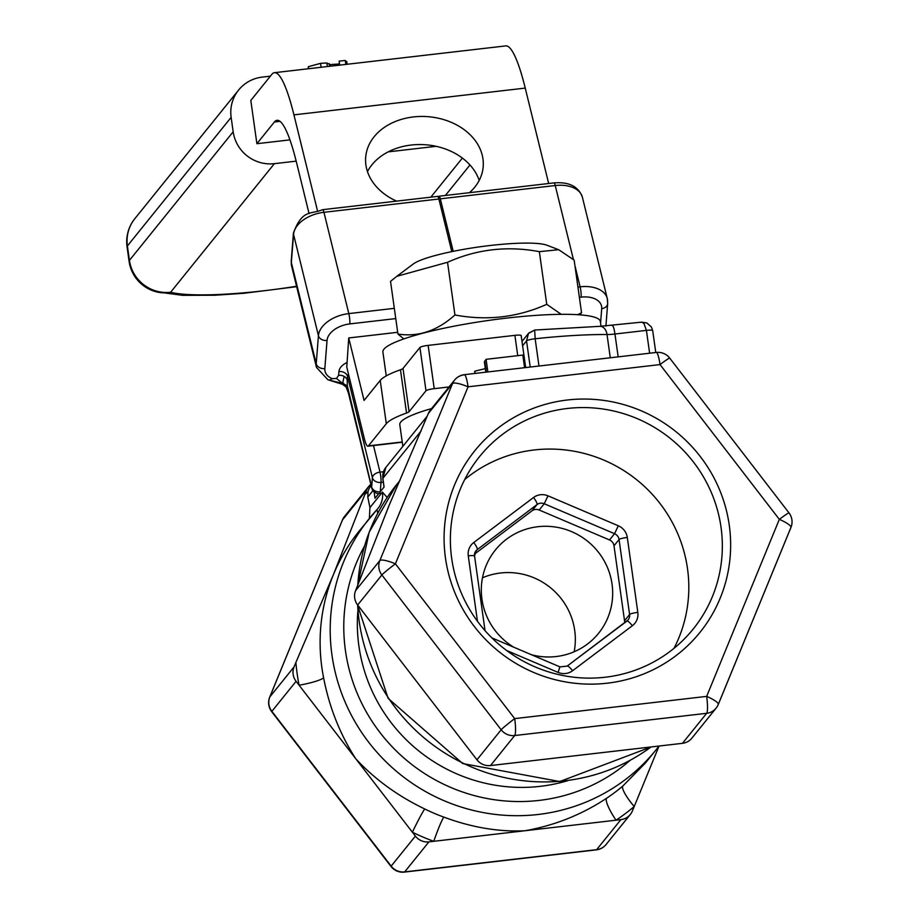 <?xml version="1.0" encoding="UTF-8"?>
<svg xmlns="http://www.w3.org/2000/svg" width="918" height="918" viewBox="0 0 918 918"><rect width="100%" height="100%" fill="white"/><g stroke="black" fill="none" stroke-linecap="round" stroke-linejoin="round"><path stroke-width="1.38" d="M383.46 471.726L380.006 472.127A7.367 1.159 83.4 0 1 381.016 482.443A7.367 5.68 -175.5 0 1 372.398 477.647L371.664 487.01A7.367 4.556 166.2 0 0 371.733 487.94A7.367 7.367 0 0 0 379.662 493.505A7.367 1.159 83.4 0 0 380.201 491.819A7.367 5.68 -175.5 0 1 371.664 487.01L347.291 385.789L342.644 383.426L344.135 376.403A7.367 5.68 -175.5 0 1 347.233 380.144L347.532 376.357A7.367 5.68 4.5 0 0 338.914 371.572L338.616 375.347A7.367 5.68 -175.5 0 1 344.135 376.403M347.291 385.789L347.233 380.144M343.711 383.403L342.644 383.426L346.097 386.994L348.358 392.755A7.367 4.556 166.2 0 0 348.725 393.604M348.289 391.837A7.367 4.556 166.2 0 0 348.358 392.755L371.733 487.94M338.616 375.347L336.493 378.468L342.644 383.426L328.334 379.914A7.367 4.441 -67.3 0 1 327.91 379.777L342.552 384.332L346.097 386.994M336.493 378.468L332.132 378.606A22.101 13.655 -13.8 0 1 324.834 368.566L327.037 340.463A22.101 13.655 -13.8 0 1 349.838 323.905L395.761 318.592M328.334 379.914A7.367 4.441 -67.3 0 0 332.132 378.606M396.84 276.295L413.226 264.028A69.998 10.568 -8 0 1 478.989 246.931A69.998 10.568 -8 0 1 546.921 245.232L558.683 249.707L539.348 251.658C507.402 245.645 476.798 249.191 447.536 262.284L396.84 276.295L390.529 281.356L397.93 334.037C418.275 337.227 437.278 330.87 454.938 314.966C486.884 320.967 517.488 317.421 546.749 304.328L561.231 314.323M577.629 314.69L581.553 312.774L574.152 260.104L558.683 249.707M403.817 338.914L397.93 334.037M581.553 312.774L579.132 314.794M447.536 262.284L454.938 314.966M539.348 251.658L546.749 304.328M601.015 326.315L600.338 321.461A109.793 16.581 172 0 0 489.305 320.325A109.793 16.581 172 0 0 382.898 352.019L386.249 375.887M409.084 411.712L403.002 368.439A14.734 2.226 -8 0 1 400.466 369.77L406.548 413.043A14.734 2.226 172 0 0 409.084 411.712L425.998 390.758A7.367 1.113 -8 0 1 434.225 388.67L449.017 386.96M406.548 413.043A117.894 17.798 172 0 0 386.306 423.703L380.224 380.419L364.079 400.443L348.725 337.962L397.689 332.293M348.725 337.962L346.774 367.12L364.262 438.299A22.101 3.477 -96.6 0 0 367.911 446.205A22.101 3.477 -96.6 0 0 368.405 445.884L386.306 423.703M402.853 446.355L399.8 424.667A103.16 15.572 -8 0 1 400.764 422.028A103.16 15.572 -8 0 1 431.575 408.579M317.456 210.624L293.932 114.865A117.894 18.567 -96.6 0 0 274.471 72.683A117.894 18.567 -96.6 0 0 271.808 74.381L250.809 100.418L256.891 143.701L274.39 122.002A117.894 18.567 83.4 0 1 277.052 120.304A117.894 18.567 83.4 0 1 296.514 162.486L309.079 213.642M289.95 139.869L256.891 143.701M479.196 180.41A58.947 45.418 4.5 0 0 436.153 146.318A58.947 45.418 4.5 0 0 388.188 151.872A58.947 45.418 4.5 0 0 367.464 171.609M580.612 313.566L580.945 314.931M403.002 368.439L419.916 347.474A7.367 1.113 -8 0 1 428.144 345.386L514.883 335.345A7.367 1.113 -8 0 1 521.172 335.575A7.367 1.113 -8 0 1 521.103 335.759M380.224 380.419A117.894 17.798 -8 0 1 400.466 369.77M388.188 151.872L436.153 146.318M396.565 201.122A58.947 45.418 -175.5 0 1 365.674 157.334A58.947 45.418 -175.5 0 1 390.391 123.781A58.947 45.418 -175.5 0 1 453.044 123.127A58.947 45.418 -175.5 0 1 483.201 166.594A58.947 45.418 -175.5 0 1 469.488 192.677M274.471 72.683L505.772 45.9A117.894 18.567 83.4 0 1 525.234 88.094L548.677 183.508M373.477 445.563L380.006 472.127A7.367 4.556 166.2 0 0 372.398 477.647L347.532 376.357A7.367 4.556 -13.8 0 1 348.496 374.131M438.563 197.898L438.563 197.886A7.367 1.159 83.4 0 1 439.102 196.2A7.367 1.159 83.4 0 1 440.319 198.839L453.205 251.325M394.315 308.333L348.817 313.6A29.468 18.211 166.2 0 0 318.431 335.678L316.217 363.769L291.339 262.479A7.367 5.68 -175.5 0 1 291.224 261.068L291.626 266.163A29.468 18.211 -13.8 0 1 291.339 262.479L293.553 234.388A29.468 18.211 -13.8 0 1 323.939 212.31L438.873 198.999L451.794 251.612M438.873 198.999A7.367 1.159 -96.6 0 0 437.656 196.372L322.723 209.671C310.502 214.72 302.527 208.788 293.439 232.977A7.367 5.68 -175.5 0 0 293.553 234.388L318.431 335.678A7.367 5.68 4.5 0 0 327.037 340.463M374.096 491.773L375.014 498.244L378.801 493.551M380.201 491.819L384.091 486.988L382.875 478.324A14.734 14.378 -141.1 0 1 385.858 467.4L382.806 478.519A7.367 1.113 -8 0 1 382.875 478.324L421.098 430.955M371.17 485.611L370.723 486.161A14.734 14.378 -141.1 0 0 367.98 491.784L367.785 497.028L369.943 507.585L369.38 518.406M624.515 622.897A7.367 7.195 38.9 0 0 624.538 620.74L614.004 545.785A7.367 7.195 38.9 0 0 609.518 539.956L539.187 510.006A7.367 7.195 38.9 0 0 531.97 510.844L474.56 554.059M673.984 648.349A137.046 133.753 38.9 0 0 637.035 480.034A137.046 133.753 38.9 0 0 464.715 479.506M721.02 527.253A137.275 133.971 -141.1 0 1 693.193 629.048A137.275 133.971 -141.1 0 1 502.226 647.11A137.275 133.971 -141.1 0 1 479.517 456.648A137.275 133.971 -141.1 0 1 621.819 413.123A137.275 133.971 -141.1 0 1 721.02 527.253M729.259 525.165A144.642 141.165 38.9 0 0 499.185 427.18A144.642 141.165 38.9 0 0 533.645 672.435A144.642 141.165 38.9 0 0 729.259 525.165M513.759 647.201A66.314 64.719 -141.1 0 1 481.939 599.167A66.314 64.719 -141.1 0 1 495.376 549.997A66.314 64.719 -141.1 0 1 564.122 528.963A66.314 64.719 -141.1 0 1 612.042 584.1A66.314 64.719 -141.1 0 1 598.605 633.271A66.314 64.719 -141.1 0 1 531.499 654.752M574.163 651.757A66.314 64.719 38.9 0 0 550.284 587.554A66.314 64.719 38.9 0 0 482.478 577.789M475.134 373.419L474.824 371.182L474.606 371.962L474.824 371.182L486.23 368.416M524.58 367.705L522.812 355.071L486.092 359.328L484.371 361.841L485.829 372.192M487.871 371.951L486.092 359.328M640.684 322.367L642.279 322.275L644.046 323.71L646.41 330.377A7.367 1.113 -8 0 1 652.698 330.606A7.367 1.113 -8 0 1 652.629 330.79M534.574 330.17L528.493 333.406L526.53 340.888A7.367 1.113 -8 0 1 535.148 338.753L534.678 330.032L600.108 326.315A10.316 7.114 -89.6 0 1 607.016 334.531A14.734 2.226 172 0 0 614.957 334.026A10.316 1.629 -96.6 0 0 612.363 325.523A10.316 1.629 -96.6 0 0 612.134 325.672M565.121 756.914L605.432 752.244M400.317 660.363L434.948 705.299M596.321 849.873A14.734 2.318 -96.6 0 0 596.654 849.655L404.689 871.882A14.734 2.318 83.4 0 1 404.356 872.1L596.321 849.873A14.734 14.734 0 0 0 606.098 844.491A14.734 14.378 -141.1 0 1 596.654 849.655L620.878 819.636L524.901 830.756C498.704 832.018 471.68 827.474 443.83 817.1A184.208 179.767 -141.1 0 1 424.747 808.976C397.655 795.94 374.647 779.187 355.736 758.704C339.993 734.251 329.287 707.262 323.595 677.736A184.208 179.767 -141.1 0 1 333.418 574.634L295.894 662.429A206.309 201.34 38.9 0 0 299.096 685.218A22.101 3.133 168.8 0 0 323.595 677.736M390.988 866.454A14.734 0.769 -37.6 0 1 391.16 866.122L271.866 711.335A14.734 0.769 142.4 0 0 271.694 711.668L390.988 866.454A14.734 14.734 0 0 0 404.356 872.1M387.144 497.533L382.439 492.094A22.101 21.573 -141.1 0 1 377.964 508.492A22.101 21.573 -141.1 0 1 377.952 508.492L377.034 509.559A184.208 179.767 38.9 0 0 369.311 518.498A184.208 179.767 38.9 0 0 399.789 774.081A184.208 179.767 38.9 0 0 656.037 749.834L645.274 763.179L622.817 786.038A184.208 179.767 -141.1 0 1 606.591 798.258C581.668 814.736 554.438 825.569 524.901 830.756L428.913 841.863L404.689 871.882A14.734 14.378 -141.1 0 1 391.16 866.122L415.384 836.103L296.089 681.317A14.734 14.378 -141.1 0 1 294.058 666.893L295.894 662.429M269.685 697.29A14.734 3.087 22.3 0 1 269.731 697.083A14.734 3.087 22.3 0 1 269.835 696.911L342.506 519.898A14.734 3.087 -157.7 0 0 342.403 520.07L342.403 520.07A14.734 3.087 -157.7 0 0 342.357 520.254M296.089 681.317L271.866 711.335A14.734 14.378 -141.1 0 1 269.835 696.911L294.058 666.893M367.98 491.784A206.309 201.34 38.9 0 0 364.894 494.343L366.718 489.879L342.506 519.898A14.734 14.378 -141.1 0 1 344.56 516.409A14.734 14.734 0 0 0 342.403 520.07L269.731 697.083A14.734 14.734 0 0 0 271.694 711.668M659.044 746.036L632.387 810.973A14.734 14.378 -141.1 0 1 620.878 819.636M669.681 358.089A14.734 0.769 142.4 0 0 660.031 364.584A14.734 2.318 -96.6 0 0 656.313 352.443L464.347 374.67A14.734 2.318 83.4 0 1 468.065 386.811A14.734 3.087 -157.7 0 0 452.517 383.552L379.845 560.565A14.734 3.087 22.3 0 1 395.394 563.824A14.734 0.769 142.4 0 0 381.877 574.989L501.171 729.776A14.734 0.769 -37.6 0 1 514.7 718.61A14.734 2.318 83.4 0 1 514.7 735.536L706.665 713.309A14.734 2.318 -96.6 0 0 706.665 696.383A14.734 3.087 22.3 0 1 718.278 704.473L718.278 704.473A14.734 3.087 22.3 0 1 718.174 704.645A14.734 14.378 38.9 0 1 716.109 708.134A14.734 14.734 0 0 0 718.278 704.473L790.937 527.471A14.734 3.087 -157.7 0 0 779.325 519.37A14.734 0.769 -37.6 0 1 788.987 512.875L669.681 358.089A14.734 14.734 0 0 0 656.313 352.443M718.324 704.29L790.846 527.632A14.734 3.087 -157.7 0 0 790.937 527.471A14.734 14.734 0 0 0 788.987 512.875M682.441 743.328L706.665 713.309A14.734 14.378 38.9 0 0 716.109 708.134L691.885 738.152A14.734 14.378 -141.1 0 1 682.441 743.328L490.487 765.555A14.734 14.378 -141.1 0 1 476.947 759.794L357.653 605.008A14.734 14.378 -141.1 0 1 355.622 590.584L388.934 505.829L428.293 413.57A14.734 14.378 -141.1 0 1 430.358 410.082L454.582 380.063A14.734 14.378 38.9 0 0 452.517 383.552L428.293 413.57M476.947 759.794L501.171 729.776A14.734 14.378 38.9 0 0 514.7 735.536L490.487 765.555M355.622 590.584L379.845 560.565A14.734 14.378 38.9 0 0 381.877 574.989L357.653 605.008A184.208 179.767 -141.1 0 0 463.326 763.294A184.208 179.767 -141.1 0 0 651.057 746.965M464.015 374.888A14.734 2.318 83.4 0 1 464.347 374.67A14.734 14.734 0 0 0 454.582 380.063A14.734 14.378 38.9 0 1 464.015 374.888M364.894 494.343L333.418 574.634A184.208 179.767 -141.1 0 1 359.213 531.006L377.08 509.513L377.746 513.334M424.747 808.976A22.101 1.079 -63.8 0 0 412.377 832.201A206.309 201.34 38.9 0 0 433.755 841.301A22.101 1.606 109.9 0 1 443.83 817.1M606.591 798.258A22.101 4.613 -123.7 0 0 616.035 820.199A206.309 201.34 38.9 0 0 634.223 806.509A22.101 4.739 49.7 0 1 622.817 786.038M366.718 489.879A14.734 14.378 -141.1 0 1 370.849 484.314M428.913 841.863A14.734 14.378 -141.1 0 1 415.384 836.103M339.637 65.132L339.132 61.15L345.26 60.439L346.43 62.194M308.241 68.77L308.333 66.693L320.554 63.342L326.865 62.986L329.998 64.616L339.465 63.95M345.822 64.421L345.26 60.439M339.694 65.132L339.132 61.15M329.631 66.291L329.252 63.663M327.359 66.555L326.865 62.986M296.181 161.143L274.379 163.668A36.846 35.951 -141.1 0 1 233.172 131.79L231.141 117.355A36.846 35.951 -141.1 0 1 238.611 90.044A36.846 35.951 -141.1 0 1 262.215 77.112L270.374 76.171M129.082 261.32A36.846 36.846 0 0 0 156.37 291.855A36.846 34.207 -75.5 0 0 170.633 292.245A36.846 35.951 -141.1 0 1 129.427 260.368A36.846 5.565 172 0 0 129.082 261.309L127.063 246.885A36.846 5.565 -8 0 1 127.395 245.944A36.846 35.951 -141.1 0 1 134.866 218.622L134.866 218.622A36.846 36.846 0 0 0 127.063 246.885M368.405 445.884L402.233 441.971M274.39 122.002L280.036 121.348M419.916 347.474L425.998 390.758M514.883 335.345L517.741 355.656M428.144 345.386L434.225 388.67M293.932 114.865L525.234 88.094M380.281 491.704L381.016 482.443L383.322 482.168M605.903 326.119L607.67 303.617L607.268 298.522A29.468 18.211 166.2 0 1 607.555 302.206A7.367 5.68 -175.5 0 1 607.67 303.617A7.367 5.68 -175.5 0 1 601.715 308.666L600.567 323.147M440.319 198.839L555.241 185.528A29.468 18.211 -13.8 0 1 582.391 197.232L607.268 298.522A29.468 18.211 166.2 0 0 580.119 286.818A7.367 1.159 83.4 0 1 581.128 297.122A22.101 13.655 -13.8 0 1 601.715 308.666M579.384 297.329L581.128 297.122M574.932 265.704L580.119 286.818L577.938 287.07M346.786 362.621A14.734 9.1 166.2 0 0 338.914 371.572M322.723 209.671A7.367 1.159 -96.6 0 1 323.939 212.31L348.817 313.6A7.367 1.159 83.4 0 1 349.838 323.905M327.91 379.777L316.503 367.452A29.468 18.211 166.2 0 1 316.217 363.769A7.367 5.68 4.5 0 0 324.834 368.566M439.102 196.2L554.024 182.889A7.367 1.159 -96.6 0 1 555.241 185.528L573.394 259.427M372.983 490.579L367.785 497.028M382.439 492.094L369.943 507.585M533.53 497.51A7.367 1.561 53 0 1 537.007 504.59A7.367 7.195 -141.1 0 1 544.236 503.752L547.989 495.835A14.734 14.378 38.9 0 0 533.53 497.51L473.745 542.527A14.734 14.378 38.9 0 0 468.272 555.849L477.463 621.279M539.187 510.006L544.236 503.752L614.555 533.702L618.307 525.784L547.989 495.835M609.518 539.956L614.555 533.702A7.367 7.195 -141.1 0 1 619.053 539.532A7.367 1.113 -8 0 1 627.292 537.443A14.734 14.378 38.9 0 0 618.307 525.784M614.004 545.785L619.053 539.532L629.587 614.486A7.367 1.113 -8 0 1 637.826 612.398L627.292 537.443M567.198 666.066L626.845 621.153A7.367 1.561 53 0 1 626.914 621.096A7.367 1.561 53 0 1 632.353 625.732A14.734 14.378 38.9 0 0 637.826 612.398M624.538 620.74L629.587 614.486A7.367 7.195 -141.1 0 1 626.971 621.061M567.06 666.17A7.367 1.561 53 0 1 567.129 666.112A7.367 1.561 53 0 1 572.568 670.737L632.353 625.732M559.842 667.007L558.11 672.412A14.734 14.378 38.9 0 0 572.568 670.737M506.541 650.449L558.11 672.412M474.491 556.262A7.367 1.113 172 0 0 474.56 556.078A7.367 1.113 172 0 0 468.272 555.849M474.445 555.918A7.367 7.195 -141.1 0 1 477.222 549.607A7.367 1.561 -127 0 0 473.745 542.527M475.099 552.234L477.222 549.607L537.007 504.59L531.97 510.844M382.921 478.68A7.367 1.113 -8 0 1 382.806 478.53L384.011 487.079M660.031 364.584L779.325 519.37L706.665 696.383L514.7 718.61L395.394 563.824L468.065 386.811L660.031 364.584M486.345 372.123L484.773 360.958M522.606 345.753L526.53 340.888L530.214 367.051M538.981 366.03L535.148 338.753A147.362 22.25 -8 0 1 607.016 334.531L610.286 357.779M618.17 356.861L614.957 334.026L646.41 330.377L649.623 353.223M391.814 499.185A184.208 179.767 38.9 0 0 388.934 505.829A184.208 179.767 38.9 0 0 385.927 513.678M357.779 585.34A184.208 179.767 -141.1 0 1 396.565 484.715L399.881 480.607M567.772 780.656A162.107 158.194 -141.1 0 1 357.848 611.285M377.952 508.492A22.101 21.573 -141.1 0 1 377.114 509.479M364.48 546.095A173.158 168.981 38.9 0 0 409.187 762.433A173.158 168.981 38.9 0 0 630.081 760.391M335.116 65.66L334.99 64.753M330.216 66.222L329.998 64.616M321.105 67.278L320.554 63.342M308.609 68.724L308.333 66.693M233.172 131.79L129.427 260.368L127.395 245.944L231.141 117.355M462.374 158.08L430.84 197.152M296.571 286.255A118.204 17.844 -8 0 1 170.633 292.245L274.379 163.668M521.172 335.575L525.67 367.579M367.911 446.205L402.268 442.224M291.626 266.163L316.503 367.452M554.024 182.889C569.057 181.707 578.512 186.48 582.391 197.232M291.224 261.068L293.439 232.977M491.876 637.884L559.991 666.893L567.129 666.112L628.096 619.948M485.037 630.655L474.56 556.078L475.983 550.8M427.249 416.106L385.858 467.4M655.773 352.512L652.698 330.606L651.355 326.923L646.8 322.918L641.441 322.161M528.757 333.085L534.678 330.032M521.998 341.45L528.493 333.406M641.361 322.172L600.108 326.315M630.322 814.461L606.098 844.491M651.126 746.954L559.75 781.539L462.729 763.558L388.107 698.346L357.435 604.71M357.561 585.856L369.197 532.153L396.565 484.715M656.037 749.834L659.009 746.047M368.784 486.391L344.56 516.409M346.74 61.449L347.142 64.271M134.866 218.622L238.611 90.044M445.368 195.477L469.97 164.976M296.663 286.68L243.855 293.29L215.019 295.24L182.728 295.344L156.37 291.855"/></g></svg>
